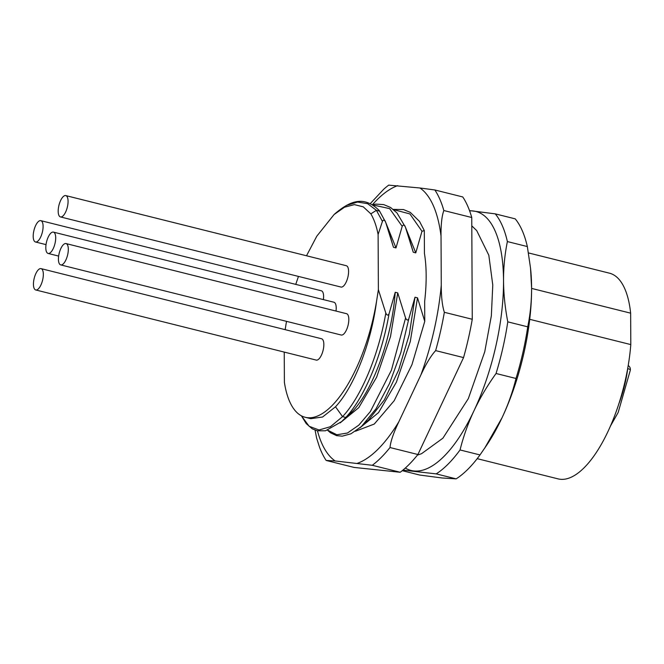 <?xml version="1.0" encoding="UTF-8"?>
<svg xmlns="http://www.w3.org/2000/svg" width="664" height="664" viewBox="0 0 664 664"><rect width="100%" height="100%" fill="white"/><g stroke="black" fill="none" stroke-linecap="round" stroke-linejoin="round"><path stroke-width="1" d="M405.322 468.045A133.497 52.149 -76 0 0 413.938 470.959A133.497 52.149 -76 0 0 474.005 410.709A133.497 52.149 -76 0 0 503.536 280.698C503.495 267.368 504.781 254.329 507.387 241.571L527.341 246.56L530.528 268.115L531.59 287.711C531.632 301.041 530.345 314.089 527.739 326.837L507.786 321.849C505.047 307.739 503.627 294.019 503.536 280.698A133.497 52.149 -76 0 0 473.009 210.945A133.497 52.149 -76 0 0 469.614 210.853M507.387 241.571A141.349 55.22 -76 0 0 495.261 213.866L469.523 210.596M402.923 470.112L436.19 473.88A141.349 55.22 -76 0 0 460.044 449.951C463.406 436.472 468.054 423.391 474.005 410.709C480.006 398.018 487.359 385.61 496.049 373.492A141.349 55.22 -76 0 0 507.786 321.849M496.049 373.492L516.003 378.48C512.649 391.959 508.001 405.04 502.05 417.722A133.497 52.149 104 0 1 486.762 445.071L479.997 454.94L460.044 449.951M527.739 326.837A141.349 55.22 104 0 1 516.003 378.48M530.528 268.115L530.669 269.451A133.497 52.149 104 0 1 531.59 287.711A133.497 52.149 104 0 1 502.05 417.722L484.645 448.225M495.261 213.866L515.214 218.854A141.349 55.22 104 0 1 527.341 246.56M436.19 473.88L456.143 478.869L441.992 477.972L419.739 475.05L402.243 470.676M479.997 454.94A141.349 55.22 104 0 1 456.143 478.869M477.2 458.658L558.026 478.86A106.008 41.417 104 0 0 630.8 344.583L529.723 319.318M630.8 344.583L630.642 313.167A106.008 41.417 104 0 0 609.444 273.17L528.486 252.926M531.59 288.408L630.642 313.167M618.665 404.285A62.823 24.543 -76 0 0 627.721 368.62A4.714 1.228 7.4 0 1 630.352 370.105L618.176 412.46L610.299 426.305M404.816 225.702L415.772 252.876L421.972 231.279L424.313 230.591L424.429 253.399A108.049 42.214 -76 0 1 424.661 301.273L424.761 321.376L417.515 297.846L415 297.215L408.808 318.811C407.804 320.662 406.725 320.388 405.579 318.006L397.744 292.907L390.49 336.656L376.621 377.218L358.751 407.679L340.159 422.885M341.595 421.623L325.484 430.803L317.209 430.795L312.213 428.795L306.253 423.632L301.398 415.813L309.133 426.271L319.019 429.973L330.415 426.703L342.566 416.643L345.786 417.448L341.595 421.623L352.767 411.107C373.043 389.735 391.984 338.042 395.229 292.276L397.744 292.907M395.229 292.276L389.029 313.864C388.017 315.715 386.938 315.45 385.809 313.059L378.38 289.695L376.546 301.332C371.151 343.578 353.754 387.402 335.503 406.791L322.588 417.009L310.777 418.669L305.183 417.274A107.585 42.031 -76 0 0 376.546 301.332M306.511 255.773L316.794 236.185L334.067 214.547L344.483 207.226L354.377 204.62L363.299 206.853L370.836 213.849C374.048 219.236 376.471 226.109 378.106 234.475L378.38 289.695M378.106 234.475L382.422 221.394C383.427 219.543 384.506 219.809 385.643 222.199L393.478 247.298L387.502 227.221M370.836 213.849L376.405 210.33L367.632 203.682L357.539 202.039L346.575 205.392L335.204 213.509C350.16 200.968 363.822 195.233 379.293 210.579L385.643 222.199M385.045 220.763L395.993 247.929L393.478 247.298M395.993 247.929L402.193 226.341C403.206 224.49 404.276 224.756 405.422 227.146L413.257 252.245L407.281 232.176M372.33 204.695L375.807 204.105L383.717 204.595L390.556 207.467L396.972 212.928L405.422 227.146M415.772 252.876L413.257 252.245M317.475 430.861A144.171 56.324 -76 0 0 335.146 460.957L326.148 460.442L354.061 467.423L400.209 472.262L372.296 465.29A153.127 59.818 -76 0 0 390 447.536L417.913 454.508L463.555 357.589L435.642 350.609A153.127 59.818 -76 0 0 444.349 312.296C442.282 305.897 441.261 296.874 441.269 285.221L441.029 236.135A144.171 56.324 -76 0 0 419.963 187.987L388.697 185.131A153.127 59.818 -76 0 0 383.817 189.14L370.28 203.607M390 447.536C390.606 441.411 393.561 432.804 398.865 421.715L420.885 374.961C426.047 363.831 430.969 355.713 435.642 350.609M335.146 460.957L372.296 465.29M393.279 209.392L403.488 209.542L410.335 212.405L419.582 221.486L424.313 230.591M424.761 321.376L411.946 364.685L394.175 400.724L374.288 424.039L355.439 431.235M419.963 187.987L434.845 189.97A153.127 59.818 104 0 1 443.842 210.529C441.842 215.916 440.904 224.449 441.029 236.135M463.555 357.589A153.127 59.818 -76 0 0 472.262 319.276L471.755 217.51A153.127 59.818 -76 0 0 462.758 196.951L434.845 189.97M326.148 460.442A153.127 59.818 104 0 1 319.401 446.83L316.628 438.091L315.06 430.147M471.755 217.51L443.842 210.529M472.262 319.276L444.349 312.296M417.913 454.508A153.127 59.818 104 0 1 400.209 472.262M305.183 417.274A107.585 42.031 -76 0 1 284.391 382.331L284.242 352.086M365.067 422.926L368.57 420.03L384.423 399.794L398.641 370.022L409.323 334.365L415 297.215M417.515 297.846L410.269 341.595L396.4 382.157L378.522 412.626L359.938 427.832M298.443 276.415L297.663 278.78A107.585 42.031 -76 0 0 295.762 284.391M286.524 321.351A107.585 42.031 -76 0 0 285.188 329.659M35.715 289.961L316.23 360.087A10.997 4.291 -76 0 0 321.293 355.414A10.997 4.291 -76 0 0 323.841 344.458A10.997 4.291 -76 0 0 321.567 338.756L41.052 268.629A10.997 4.291 -76 0 0 35.989 273.302A10.997 4.291 -76 0 0 33.441 284.258A10.997 4.291 -76 0 0 35.715 289.961A10.997 4.291 -76 0 0 40.778 285.288A10.997 4.291 -76 0 0 43.334 274.332A10.997 4.291 -76 0 0 41.052 268.629M323.385 299.597A10.997 4.291 -76 0 0 323.609 296.484A10.997 4.291 -76 0 0 321.326 290.782L40.811 220.656A10.997 4.291 -76 0 0 35.748 225.328A10.997 4.291 -76 0 0 33.2 236.284A10.997 4.291 -76 0 0 35.483 241.987A10.997 4.291 -76 0 0 40.545 237.314A10.997 4.291 -76 0 0 43.094 226.358A10.997 4.291 -76 0 0 40.811 220.656M60.465 216.929L340.972 287.047A10.997 4.291 -76 0 0 346.035 282.374A10.997 4.291 -76 0 0 348.592 271.418A10.997 4.291 -76 0 0 346.309 265.716L65.794 195.598A10.997 4.291 -76 0 0 60.731 200.271A10.997 4.291 -76 0 0 58.183 211.218A10.997 4.291 -76 0 0 60.465 216.929A10.997 4.291 -76 0 0 65.528 212.256A10.997 4.291 -76 0 0 68.077 201.3A10.997 4.291 -76 0 0 65.794 195.598M60.698 264.903L341.213 335.021A10.997 4.291 -76 0 0 346.276 330.348A10.997 4.291 -76 0 0 348.824 319.392A10.997 4.291 -76 0 0 346.55 313.69L66.035 243.572A10.997 4.291 -76 0 0 60.972 248.245A10.997 4.291 -76 0 0 58.424 259.192A10.997 4.291 -76 0 0 60.698 264.903A10.997 4.291 -76 0 0 65.761 260.23A10.997 4.291 -76 0 0 68.317 249.274A10.997 4.291 -76 0 0 66.035 243.572M336.001 311.059A10.997 4.291 -76 0 0 336.216 307.938A10.997 4.291 -76 0 0 333.934 302.236L53.419 232.109A10.997 4.291 -76 0 0 48.364 236.782A10.997 4.291 -76 0 0 45.808 247.738A10.997 4.291 -76 0 0 48.09 253.441A10.997 4.291 -76 0 0 53.153 248.768A10.997 4.291 -76 0 0 55.701 237.812A10.997 4.291 -76 0 0 53.419 232.109M382.422 221.394L376.405 210.33L379.625 211.135M335.204 213.509L334.067 214.547M627.787 367.931A4.714 1.843 104 0 1 627.721 368.62L627.663 368.611M441.269 285.221A144.171 56.324 104 0 1 420.885 374.961M398.865 421.715A144.171 56.324 104 0 1 357.406 463.298M372.496 204.661A144.171 56.324 104 0 1 397.694 185.646M327.559 430.264L330.489 432.77L336.54 435.634L342.267 436.165L350.949 433.791L361.374 426.562L375.982 408.825L389.569 383.394L400.865 352.493L408.808 318.811M327.742 430.206L336.831 434.754L347.388 433.052L358.801 425.159L370.379 411.522L391.411 370.205L405.579 318.006M389.029 313.864C381.775 356.319 364.096 398.018 345.786 417.448L352.767 411.107M335.503 406.791L342.566 416.643C360.876 397.213 378.555 355.514 385.809 313.059M402.193 226.341L389.652 208.637L372.628 204.877M421.972 231.279L409.896 213.924L393.569 209.625M630.352 370.105A4.714 4.714 0 0 0 628.202 365.515M471.797 225.835L476.702 230.591L488.82 255.242L492.779 285.022L491.343 315.848L484.745 351.771L468.344 398.583L442.896 438.19L421.532 453.703L417.432 455.106M361.374 426.562L368.57 420.03M46.032 244.626L35.483 241.987M58.64 256.08L48.09 253.441"/></g></svg>
